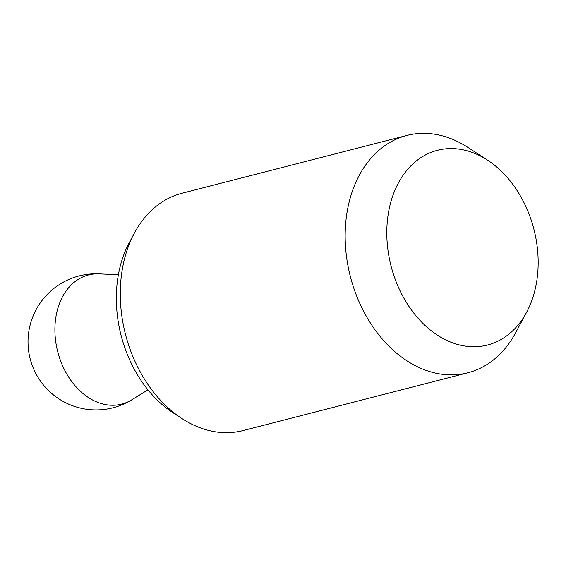 <?xml version="1.0" encoding="UTF-8"?>
<svg xmlns="http://www.w3.org/2000/svg" width="566" height="566" viewBox="0 0 566 566"><rect width="100%" height="100%" fill="white"/><g stroke="black" fill="none" stroke-linecap="round" stroke-linejoin="round"><path stroke-width="0.85" d="M526.585 312.312L515.541 332.914A122.525 89.902 -104.4 0 1 471.98 371.572A122.525 89.902 -104.4 0 1 467.912 372.761L243.04 430.57A122.525 89.902 -104.4 0 1 182.103 418.642A122.525 89.902 -104.4 0 1 134.397 233.086A122.525 89.902 -104.4 0 1 177.957 194.428A122.525 89.902 -104.4 0 1 182.026 193.239L406.897 135.43A122.525 89.902 -104.4 0 1 467.841 147.358L487.446 160.079A100.522 73.757 75.6 0 0 434.115 151.264A100.522 73.757 75.6 0 0 392.309 270.576A100.522 73.757 75.6 0 0 490.849 344.029A100.522 73.757 75.6 0 0 526.585 312.312A100.522 73.757 75.6 0 0 487.446 160.079M467.912 372.761A122.525 89.902 -104.4 0 1 351.083 279.264A122.525 89.902 -104.4 0 1 402.829 136.618A122.525 89.902 -104.4 0 1 406.897 135.43M182.103 418.642L172.998 412.734A112.316 82.41 -104.4 0 1 129.274 242.644L134.397 233.086M86.287 275.6A66.675 48.924 75.6 0 0 58.553 354.733A66.675 48.924 75.6 0 0 123.919 403.459A66.675 48.924 75.6 0 0 131.807 399.787A68.069 68.069 0 0 1 31.385 362.99A68.069 68.069 0 0 1 99.432 273.859A66.675 48.924 75.6 0 0 86.287 275.6M118.372 274.793L99.432 273.859M147.945 389.84L131.807 399.787"/></g></svg>
